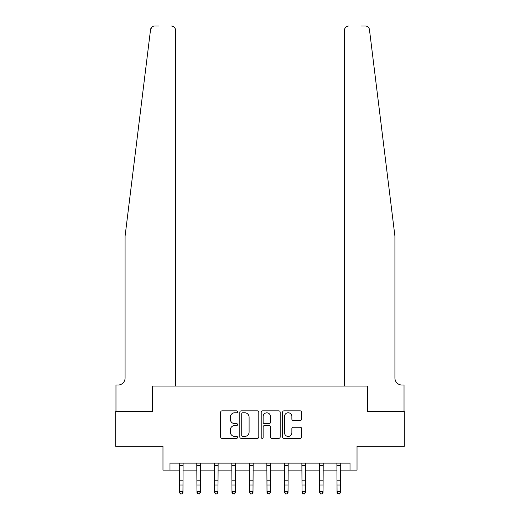 <?xml version="1.0" encoding="UTF-8"?>
<svg xmlns="http://www.w3.org/2000/svg" width="520" height="520" viewBox="0 0 520 520"><rect width="100%" height="100%" fill="white"/><g stroke="black" fill="none" stroke-linecap="round" stroke-linejoin="round"><path stroke-width="0.78" d="M237.582 411.814A0.962 0.962 0 0 0 236.619 410.846L222.008 410.846A1.378 1.378 0 0 0 220.636 412.224L220.636 436.976A1.378 1.378 0 0 0 222.008 438.353L236.619 438.353A0.962 0.962 0 0 0 237.582 437.392A0.962 0.962 0 0 0 236.619 436.429L234.728 436.429A4.401 4.401 0 0 1 230.328 432.029L230.328 429.962A4.401 4.401 0 0 1 234.728 425.562L236.619 425.562A0.962 0.962 0 0 0 237.582 424.6A0.962 0.962 0 0 0 236.619 423.637L234.728 423.637A4.401 4.401 0 0 1 230.328 419.237L230.328 417.176A4.401 4.401 0 0 1 234.728 412.776L236.619 412.776A0.962 0.962 0 0 0 237.582 411.814M300.19 420.543A1.378 1.378 0 0 0 301.567 419.166L301.567 412.224A1.378 1.378 0 0 0 300.19 410.846L283.966 410.846A1.378 1.378 0 0 0 282.588 412.224L282.588 436.976A1.378 1.378 0 0 0 283.966 438.353L300.19 438.353A1.378 1.378 0 0 0 301.567 436.976L301.567 428.591A1.378 1.378 0 0 0 300.19 427.213L293.248 427.213A1.378 1.378 0 0 0 291.87 428.591L291.87 432.75A3.679 3.679 0 0 1 288.19 436.429A3.679 3.679 0 0 1 284.512 432.75L284.512 416.455A3.679 3.679 0 0 1 288.19 412.776A3.679 3.679 0 0 1 291.87 416.455L291.87 419.166A1.378 1.378 0 0 0 293.248 420.543L300.19 420.543M158.561 26L154.713 26A4.205 4.205 0 0 0 150.54 29.686L125.08 236.158L125.08 378.014A7.007 7.007 0 0 1 118.073 385.021L115.973 385.021L115.973 411.294L152.47 411.294L115.694 411.294L115.694 446.316L162.975 446.316L162.975 470.138L169.982 470.138L169.982 463.132L350.019 463.132L350.019 470.138L357.026 470.138L357.026 446.316L404.307 446.316L404.307 411.294L367.529 411.294L367.529 386.074L344.487 386.074L344.487 30.206L344.487 386.074M175.513 386.074L175.513 30.206L175.513 386.074L152.47 386.074L152.47 411.294L152.47 386.074L367.529 386.074L367.529 411.294L404.027 411.294L404.027 385.021L401.928 385.021A7.007 7.007 0 0 1 394.921 378.014A7.007 7.007 0 0 0 401.928 385.021M258.798 412.224A1.378 1.378 0 0 0 257.419 410.846L241.196 410.846A1.378 1.378 0 0 0 239.817 412.224L239.817 436.976A1.378 1.378 0 0 0 241.196 438.353L257.419 438.353A1.378 1.378 0 0 0 258.798 436.976L258.798 412.224M262.581 410.846L278.805 410.846A1.378 1.378 0 0 1 280.183 412.224L280.183 436.976A1.378 1.378 0 0 1 278.805 438.353L271.863 438.353A1.378 1.378 0 0 1 270.485 436.976L270.485 426.94A1.378 1.378 0 0 0 269.113 425.562L264.505 425.562A1.378 1.378 0 0 0 263.127 426.94L263.127 437.392A0.962 0.962 0 0 1 262.164 438.353A0.962 0.962 0 0 1 261.203 437.392L261.203 412.224A1.378 1.378 0 0 1 262.581 410.846M169.982 470.138L179.439 470.138M182.942 470.138L196.95 470.138M200.453 470.138L214.468 470.138M217.971 470.138L231.978 470.138M235.482 470.138L249.489 470.138M252.993 470.138L267.007 470.138M270.511 470.138L284.518 470.138M288.022 470.138L302.029 470.138M305.533 470.138L319.547 470.138M323.05 470.138L337.058 470.138M340.561 470.138L350.019 470.138M242.703 412.776A0.962 0.962 0 0 0 241.742 413.738L241.742 435.468A0.962 0.962 0 0 0 242.703 436.429L244.699 436.429A4.401 4.401 0 0 0 249.1 432.029L249.1 417.176A4.401 4.401 0 0 0 244.699 412.776L242.703 412.776M270.485 416.52A3.679 3.679 0 0 0 266.806 412.841A3.679 3.679 0 0 0 263.127 416.52L263.127 422.266A1.378 1.378 0 0 0 264.505 423.637L269.113 423.637A1.378 1.378 0 0 0 270.485 422.266L270.485 416.52M183.105 463.132L182.942 492.459L181.889 494L180.492 493.688L181.889 494M179.27 463.132L179.439 491.679L182.942 491.679L181.889 493.688M180.492 494L179.439 492.459L179.439 491.679L180.492 493.688M150.54 29.686L151.892 27.092M175.513 30.206A4.205 4.205 0 0 0 171.314 26C173.849 26.266 175.247 27.671 175.513 30.206M125.08 378.014A7.007 7.007 0 0 1 118.073 385.021M385.743 161.752L369.46 29.686C366.984 25.291 366.984 25.291 369.46 29.686L394.921 236.158L394.921 378.014M361.439 26L365.287 26A4.205 4.205 0 0 1 369.46 29.686M348.686 26A4.205 4.205 0 0 0 344.487 30.206C344.754 27.671 346.151 26.266 348.686 26M200.623 463.132L200.453 492.459L199.407 494L198.003 493.688L199.407 494M196.787 463.132L196.95 491.679L200.453 491.679L199.407 493.688M198.003 494L196.95 492.459L196.95 491.679L198.003 493.688M218.133 463.132L217.971 492.459L216.918 494L215.514 493.688L216.918 494M214.299 463.132L214.468 491.679L217.971 491.679L216.918 493.688M215.514 494L214.468 492.459L214.468 491.679L215.514 493.688M235.651 463.132L235.482 492.459L234.429 494L233.031 493.688L234.429 494M231.81 463.132L231.978 491.679L235.482 491.679L234.429 493.688M233.031 494L231.978 492.459L231.978 491.679L233.031 493.688M253.162 463.132L252.993 492.459L251.947 494L250.542 493.688L251.947 494M249.327 463.132L249.489 491.679L252.993 491.679L251.947 493.688M250.542 494L249.489 492.459L249.489 491.679L250.542 493.688M270.673 463.132L270.511 492.459L269.458 494L268.053 493.688L269.458 494M266.838 463.132L267.007 491.679L270.511 491.679L269.458 493.688M268.053 494L267.007 492.459L267.007 491.679L268.053 493.688M288.19 463.132L288.022 492.459L286.969 494L285.571 493.688L286.969 494M284.349 463.132L284.518 491.679L288.022 491.679L286.969 493.688M285.571 494L284.518 492.459L284.518 491.679L285.571 493.688M305.702 463.132L305.533 492.459L304.486 494L303.082 493.688L304.486 494M301.867 463.132L302.029 491.679L305.533 491.679L304.486 493.688M303.082 494L302.029 492.459L302.029 491.679L303.082 493.688M323.213 463.132L323.05 492.459L321.997 494L320.593 493.688L321.997 494M319.377 463.132L319.547 491.679L323.05 491.679L321.997 493.688M320.593 494L319.547 492.459L319.547 491.679L320.593 493.688M340.73 463.132L340.561 492.459L339.508 494L338.111 493.688L339.508 494M336.895 463.132L337.058 491.679L340.561 491.679L339.508 493.688M338.111 494L337.058 492.459L337.058 491.679L338.111 493.688M182.942 480.194L179.439 480.194M182.942 485.004L179.439 485.004M182.942 465.406L179.439 465.406M200.453 480.194L196.95 480.194M200.453 485.004L196.95 485.004M200.453 465.406L196.95 465.406M217.971 480.194L214.468 480.194M217.971 485.004L214.468 485.004M217.971 465.406L214.468 465.406M235.482 480.194L231.978 480.194M235.482 485.004L231.978 485.004M235.482 465.406L231.978 465.406M252.993 480.194L249.489 480.194M252.993 485.004L249.489 485.004M252.993 465.406L249.489 465.406M270.511 480.194L267.007 480.194M270.511 485.004L267.007 485.004M270.511 465.406L267.007 465.406M288.022 480.194L284.518 480.194M288.022 485.004L284.518 485.004M288.022 465.406L284.518 465.406M305.533 480.194L302.029 480.194M305.533 485.004L302.029 485.004M305.533 465.406L302.029 465.406M323.05 480.194L319.547 480.194M323.05 485.004L319.547 485.004M323.05 465.406L319.547 465.406M340.561 480.194L337.058 480.194M340.561 485.004L337.058 485.004M340.561 465.406L337.058 465.406"/></g></svg>
